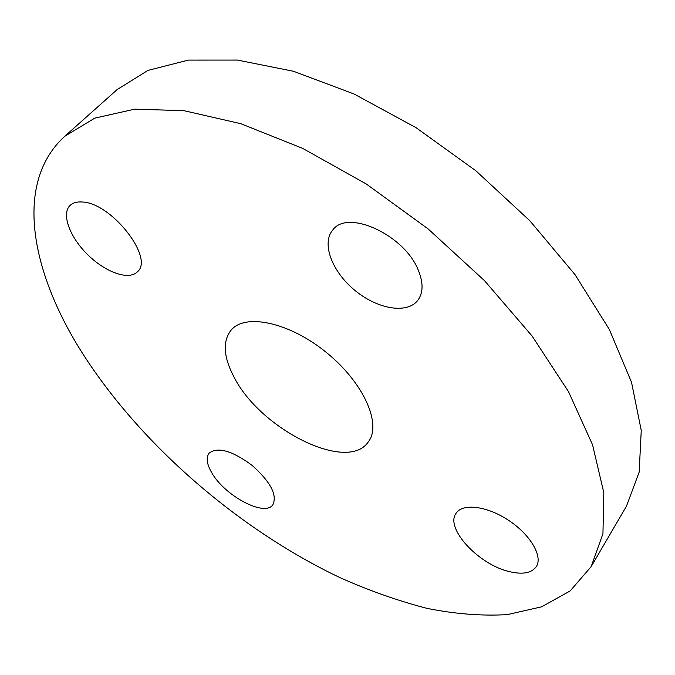 <?xml version="1.0" encoding="UTF-8"?>
<svg xmlns="http://www.w3.org/2000/svg" width="675" height="675" viewBox="0 0 675 675"><rect width="100%" height="100%" fill="white"/><g stroke="black" fill="none" stroke-linecap="round" stroke-linejoin="round"><path stroke-width="1.01" d="M234.149 377.283C223.408 357.024 222.413 341.28 231.171 330.058C245.472 312.913 289.853 322.422 326.835 352.848C363.994 383.062 382.126 424.668 368.17 442.091C347.077 472.93 260.305 429.055 234.149 377.283M509.304 571.59C478.398 564.587 444.656 527.96 456.131 513.219C462.662 503.035 486.928 505.938 508.537 520.29C530.229 534.499 543.038 556.234 536.38 566.528C531.723 573.1 522.695 574.788 509.304 571.59M418.517 270.743C423.478 283.205 423.217 293.11 417.715 300.451C406.814 314.39 377.013 308.99 354.561 290.115C331.923 271.451 321.182 243.076 332.927 229.812C348.013 208.811 405.253 235.44 418.517 270.743M81.996 201.994C111.265 202.492 154.718 258.28 137.354 271.831C128.815 280.665 105.511 272.354 87.683 254.669C69.719 237.128 61.037 213.773 70.183 205.31C72.951 202.753 76.883 201.648 81.996 201.994M211.579 472.424C206.71 463.894 205.892 457.464 209.123 453.127C217.73 446.588 232.031 450.647 252.011 465.303C270.506 481.815 277.459 494.969 272.869 504.773C264.651 517.261 224.235 495.568 211.579 472.424M80.426 350.038C30.341 269.696 14.268 182.107 64.8 136.257L94.728 118.15L134.73 109.156L183.963 110.683L240.773 123.685L302.636 148.365L366.323 184.013L428.152 228.943L484.473 280.631L532.052 335.964L568.527 391.702L592.549 444.791L603.821 492.742L602.944 533.731L591.148 566.663L570.147 590.946L541.637 606.817L507.296 614.621C482.085 616.098 455.372 614.031 427.157 608.403C398.478 600.995 369.453 590.752 340.082 577.682C237.524 528.905 138.653 442.893 80.426 350.038M64.8 136.257L117.096 89.615L147.926 70.419L188.367 60.1L237.49 60.075L293.591 71.305L354.173 94.053L416.078 127.702L475.774 170.707L529.774 220.683L575.049 274.666L609.373 329.527L631.522 382.286L641.25 430.439L639.166 472.12L626.476 506.149L591.148 566.663"/></g></svg>
